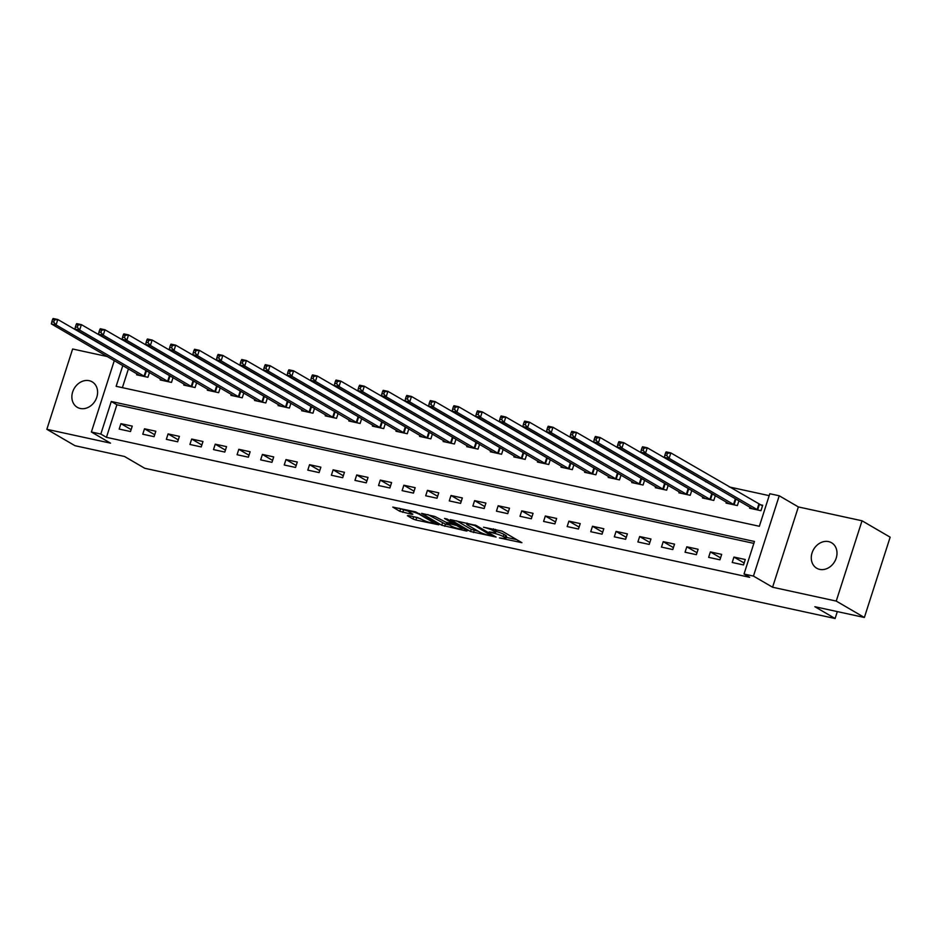 <?xml version="1.0" encoding="UTF-8"?>
<svg xmlns="http://www.w3.org/2000/svg" width="937" height="937" viewBox="0 0 937 937"><rect width="100%" height="100%" fill="white"/><g stroke="black" fill="none" stroke-linecap="round" stroke-linejoin="round"><path stroke-width="1.41" d="M499.433 537.92L521.921 542.687L502.045 531.103L483.504 527.226A7.238 1.054 -162.2 0 1 492.967 530.576L494.619 531.537A7.238 1.054 -162.2 0 1 495.591 532.462A7.238 1.054 -162.2 0 1 492.23 532.31L489.161 531.923L493.776 533.212A7.238 1.054 -162.2 0 1 503.239 536.561L504.891 537.533A7.238 1.054 -162.2 0 1 505.863 538.459A7.238 1.054 -162.2 0 1 502.501 538.307L499.433 537.92M80.277 408.473A14.746 12.169 -59.8 0 0 96.124 398.998A14.746 12.169 -59.8 0 0 92.166 381.851A14.746 12.169 -59.8 0 0 89.191 380.691A14.746 12.169 -59.8 0 0 73.344 390.167A14.746 12.169 -59.8 0 0 77.302 407.326A14.746 12.169 -59.8 0 0 80.277 408.473M819.676 569.38A14.746 12.169 -59.8 0 0 835.523 559.904A14.746 12.169 -59.8 0 0 831.564 542.757A14.746 12.169 -59.8 0 0 828.601 541.609A14.746 12.169 -59.8 0 0 812.754 551.085A14.746 12.169 -59.8 0 0 816.713 568.232A14.746 12.169 -59.8 0 0 819.676 569.38M408.134 515.491L407.384 515.725L412.959 518.981L415.923 520.023L438.821 524.825L415.677 511.895L392.779 507.093L399.818 511.309L412.128 514.401L412.877 514.155L409.528 512.211A6.055 0.878 -162.2 0 1 408.731 511.438A6.055 0.878 -162.2 0 1 413.088 511.942A6.055 0.878 -162.2 0 1 419.436 514.366L432.519 521.991A6.055 0.878 -162.2 0 1 433.327 522.764A6.055 0.878 -162.2 0 1 428.97 522.26A6.055 0.878 -162.2 0 1 422.622 519.836L417.48 517.517L408.134 515.491M753.863 543.39L116.891 404.772L106.443 437.333L100.821 434.054L91.381 432.004L114.302 360.604M864.371 617.483L836.237 601.086L862.028 520.785L890.15 537.182L864.371 617.483L814.85 606.707L835.101 618.514L144.743 468.277L124.492 456.471L74.972 445.696L46.85 429.298L110.507 443.154L91.381 432.004M862.028 520.785L798.359 506.929L772.58 587.23L836.237 601.086M772.58 587.23L753.453 576.079L744.025 574.03L754.472 541.469L111.269 401.493L100.821 434.054M106.443 437.333L749.647 577.309L744.025 574.03M470.538 531.513L496.095 537.065L476.219 525.481L450.357 519.625L470.538 531.513L471.241 529.335L478.35 531.291M466.556 531.045L441.749 525.247L421.568 513.359L434.932 516.498L445.942 522.237L453.192 523.642L444.501 518.454L447.09 519.016L467.305 530.799L466.556 531.045L466.743 530.471M107.345 356.552L72.629 348.997L46.85 429.298M745.266 559.518L733.952 557.058L732.207 562.481L743.521 564.941L745.266 559.518M721.689 554.388L710.375 551.928L708.63 557.351L719.944 559.811L721.689 554.388M698.112 549.258L686.798 546.798L685.052 552.221L696.367 554.681L698.112 549.258M674.535 544.128L663.22 541.668L661.475 547.091L672.789 549.55L674.535 544.128M650.957 538.998L639.643 536.538L637.898 541.961L649.212 544.42L650.957 538.998M627.38 533.867L616.066 531.396L614.321 536.831L625.635 539.29L627.38 533.867M603.803 528.737L592.489 526.266L590.743 531.701L602.058 534.16L603.803 528.737M580.226 523.607L568.911 521.136L567.166 526.571L578.48 529.03L580.226 523.607M556.648 518.466L545.322 516.006L543.589 521.429L554.903 523.9L556.648 518.466M533.071 513.335L521.745 510.876L520.012 516.299L531.326 518.77L533.071 513.335M509.494 508.205L498.168 505.746L496.434 511.169L507.749 513.64L509.494 508.205M485.916 503.075L474.59 500.616L472.857 506.039L484.171 508.51L485.916 503.075M462.328 497.945L451.013 495.486L449.268 500.908L460.594 503.368L462.328 497.945M438.75 492.815L427.436 490.356L425.691 495.778L437.017 498.238L438.75 492.815M415.173 487.685L403.859 485.225L402.114 490.648L413.44 493.108L415.173 487.685M391.596 482.555L380.281 480.095L378.536 485.518L389.862 487.978L391.596 482.555M368.018 477.425L356.704 474.965L354.959 480.388L366.273 482.848L368.018 477.425M344.441 472.295L333.127 469.824L331.382 475.258L342.696 477.718L344.441 472.295M320.864 467.165L309.55 464.693L307.804 470.128L319.119 472.588L320.864 467.165M297.287 462.035L285.972 459.563L284.227 464.998L295.542 467.458L297.287 462.035M273.709 456.905L262.395 454.433L260.65 459.868L271.964 462.328L273.709 456.905M250.132 451.763L238.818 449.303L237.073 454.726L248.387 457.197L250.132 451.763M226.555 446.633L215.241 444.173L213.495 449.596L224.81 452.067L226.555 446.633M202.978 441.503L191.663 439.043L189.918 444.466L201.232 446.937L202.978 441.503M179.4 436.373L168.074 433.913L166.341 439.336L177.655 441.795L179.4 436.373M155.823 431.243L144.497 428.783L142.764 434.206L154.078 436.665L155.823 431.243M132.246 426.112L120.92 423.653L119.186 429.076L130.501 431.535L132.246 426.112M769.183 495.65L729.209 486.947M706.873 482.087L705.631 481.817M683.296 476.956L682.054 476.687M659.718 471.826L658.477 471.557M636.129 466.696L634.899 466.427M612.552 461.554L611.322 461.285M588.975 456.424L587.745 456.155M565.398 451.294L564.168 451.025M541.82 446.164L540.59 445.895M518.243 441.034L517.013 440.765M494.666 435.904L493.424 435.635M471.088 430.774L469.847 430.505M447.511 425.644L446.27 425.375M423.934 420.514L422.692 420.244M400.357 415.384L399.115 415.114M376.779 410.254L375.538 409.984M353.202 405.124L351.961 404.854M329.625 399.982L328.383 399.724M306.048 394.852L304.806 394.582M282.47 389.722L281.229 389.452M258.881 384.592L257.652 384.322M235.304 379.462L234.074 379.192M211.727 374.332L210.497 374.062M188.15 369.201L186.92 368.932M164.572 364.071L163.343 363.802M140.995 358.941L139.765 358.672M128.428 368.85L122.384 387.66M749.951 507.21L749.635 508.229L760.949 510.688L762.695 505.266L759.626 504.598M737.044 499.679L736.049 499.468M738.906 500.768L737.372 505.558L726.046 503.087L726.374 502.08M713.467 494.549L712.46 494.326M715.329 495.638L713.795 500.428L702.469 497.957L702.797 496.95M689.89 489.419L688.882 489.196M691.752 490.508L690.218 495.298L678.892 492.827L679.22 491.82M666.312 484.288L665.305 484.066M668.175 485.378L666.64 490.168L655.314 487.697L655.642 486.678M642.735 479.158L641.728 478.936M644.597 480.236L643.063 485.026L631.737 482.567L632.065 481.548M619.158 474.028L618.151 473.806M621.02 475.106L619.474 479.896L608.16 477.437L608.488 476.418M595.581 468.898L594.573 468.676M597.443 469.976L595.897 474.766L584.583 472.307L584.911 471.288M572.003 463.768L570.996 463.546M573.866 464.846L572.32 469.636L561.005 467.176L561.333 466.157M548.426 458.638L547.419 458.416M550.288 459.716L548.742 464.506L537.428 462.046L537.756 461.027M524.849 453.496L523.842 453.285M526.711 454.586L525.165 459.376L513.851 456.916L514.179 455.897M501.272 448.366L500.264 448.155M503.122 449.455L501.588 454.246L490.274 451.786L490.601 450.767M477.694 443.236L476.687 443.025M479.545 444.325L478.011 449.116L466.696 446.656L467.024 445.637M454.117 438.106L453.11 437.895M455.968 439.195L454.433 443.986L443.119 441.526L443.447 440.507M430.528 432.976L429.533 432.753M432.39 434.065L430.856 438.856L419.542 436.384L419.87 435.377M406.951 427.846L405.955 427.623M408.813 428.935L407.279 433.726L395.964 431.254L396.281 430.247M383.374 422.716L382.378 422.493M385.236 423.805L383.702 428.596L372.387 426.124L372.703 425.117M359.796 417.586L358.801 417.363M361.659 418.663L360.124 423.454L348.81 420.994L349.126 419.975M336.219 412.456L335.212 412.233M338.081 413.533L336.547 418.324L325.221 415.864L325.549 414.845M312.642 407.326L311.634 407.103M314.504 408.403L312.97 413.194L301.644 410.734L301.972 409.715M289.065 402.196L288.057 401.973M290.927 403.273L289.392 408.063L278.066 405.604L278.394 404.585M265.487 397.065L264.48 396.843M267.35 398.143L265.815 402.933L254.489 400.474L254.817 399.455M241.91 391.924L240.903 391.713M243.772 393.013L242.226 397.803L230.912 395.344L231.24 394.325M218.333 386.794L217.325 386.583M220.195 387.883L218.649 392.673L207.335 390.214L207.663 389.195M194.755 381.664L193.748 381.453M196.618 382.753L195.072 387.543L183.757 385.084L184.085 384.065M171.178 376.533L170.171 376.323M173.04 377.623L171.494 382.413L160.18 379.953L160.508 378.935M147.601 371.403L146.594 371.193M149.463 372.493L147.917 377.283L136.603 374.812L136.931 373.804M835.101 618.514L837.327 611.603M122.806 365.571L116.141 386.302L759.357 526.278L769.804 493.729L779.233 495.778L753.453 576.079M798.359 506.929L779.233 495.778M116.891 404.772L111.269 401.493M733.952 557.058L744.154 563.008M710.375 551.928L720.576 557.878M686.798 546.798L696.999 552.736M663.22 541.668L673.422 547.606M639.643 536.538L649.833 542.476M616.066 531.396L626.256 537.346M592.489 526.266L602.678 532.216M568.911 521.136L579.101 527.086M545.322 516.006L555.524 521.956M521.745 510.876L531.947 516.826M498.168 505.746L508.369 511.696M474.59 500.616L484.792 506.566M451.013 495.486L461.215 501.436M427.436 490.356L437.638 496.305M403.859 485.225L414.06 491.164M380.281 480.095L390.483 486.034M356.704 474.965L366.906 480.904M333.127 469.824L343.329 475.773M309.55 464.693L319.751 470.643M285.972 459.563L296.174 465.513M262.395 454.433L272.585 460.383M238.818 449.303L249.008 455.253M215.241 444.173L225.43 450.123M191.663 439.043L201.853 444.993M168.074 433.913L178.276 439.863M144.497 428.783L154.699 434.733M120.92 423.653L131.121 429.603M505.863 538.459L506.554 536.28A7.238 1.054 -162.2 0 0 505.593 535.355L504.891 537.533M495.931 531.396A7.238 1.054 -162.2 0 1 503.93 534.395L505.593 535.355M495.591 532.462L496.282 530.295A7.238 1.054 -162.2 0 0 495.322 529.37L494.619 531.537M506.214 537.358L516.674 539.63M456.612 520.808L471.241 529.335M491.761 535.964L474.836 525.622L470.081 524.31A7.238 1.054 -162.2 0 0 466.731 524.158A7.238 1.054 -162.2 0 0 467.692 525.071L479.615 532.029A7.238 1.054 -162.2 0 0 489.079 535.378L491.761 535.964M449.561 525.025L445.403 524.123L444.712 526.289M427.822 514.542L445.403 524.123M451.353 526.067A6.055 0.878 -162.2 0 0 457.713 528.491A6.055 0.878 -162.2 0 0 462.07 528.995A6.055 0.878 -162.2 0 0 461.262 528.222L456.647 525.54L447.488 523.139L446.738 523.385L451.353 526.067M399.033 508.276L408.755 511.344M413.334 516.615L420.772 518.758M665.563 452.969L664.86 455.136L666.746 455.546L667.449 453.379L665.563 452.969L666.125 451.892L670.845 452.911L669.1 458.334L664.392 457.315L752.704 508.896M762.495 505.851L670.845 452.911L667.449 453.379M757.881 510.021L669.1 458.334L666.746 455.546M664.392 457.315L664.86 455.136M641.986 447.839L641.283 450.006L643.169 450.416L643.871 448.249L641.986 447.839L642.548 446.762L647.268 447.781L645.523 453.203L640.814 452.184L729.115 503.766M738.532 500.545L647.268 447.781L643.871 448.249M734.303 504.891L645.523 453.203L643.169 450.416M640.814 452.184L641.283 450.006M618.408 442.709L617.706 444.876L619.591 445.286L620.294 443.119L618.408 442.709L618.97 441.62L623.691 442.651L621.945 448.073L617.225 447.054L705.538 498.625M714.954 495.415L623.691 442.651L620.294 443.119M710.726 499.761L621.945 448.073L619.591 445.286M617.225 447.054L617.706 444.876M594.819 437.579L594.128 439.746L596.014 440.156L596.705 437.989L594.819 437.579L595.393 436.49L600.113 437.52L598.368 442.943L593.648 441.924L681.96 493.494M691.377 490.285L600.113 437.52L596.705 437.989M687.149 494.631L598.368 442.943L596.014 440.156M593.648 441.924L594.128 439.746M571.242 432.449L570.551 434.616L572.437 435.026L573.128 432.859L571.242 432.449L571.816 431.36L576.536 432.39L574.791 437.813L570.071 436.794L658.383 488.364M667.8 485.155L576.536 432.39L573.128 432.859M663.572 489.501L574.791 437.813L572.437 435.026M570.071 436.794L570.551 434.616M547.665 427.319L546.974 429.486L548.859 429.896L549.55 427.729L547.665 427.319L548.239 426.23L552.959 427.26L551.214 432.683L546.494 431.652L634.806 483.234M644.223 480.025L552.959 427.26L549.55 427.729M639.994 484.359L551.214 432.683L548.859 429.896M546.494 431.652L546.974 429.486M524.088 422.189L523.396 424.356L525.282 424.766L525.973 422.599L524.088 422.189L524.661 421.1L529.382 422.13L527.636 427.553L522.916 426.522L611.229 478.104M620.645 474.895L529.382 422.13L525.973 422.599M616.405 479.229L527.636 427.553L525.282 424.766M522.916 426.522L523.396 424.356M500.51 417.059L499.819 419.226L501.705 419.635L502.396 417.469L500.51 417.059L501.084 415.969L505.804 417L504.059 422.423L499.339 421.392L587.651 472.974M597.068 469.765L505.804 417L502.396 417.469M592.828 474.099L504.059 422.423L501.705 419.635M499.339 421.392L499.819 419.226M476.933 411.917L476.242 414.095L478.128 414.505L478.819 412.327L476.933 411.917L477.507 410.839L482.215 411.87L480.482 417.293L475.762 416.262L564.074 467.844M573.491 464.635L482.215 411.87L478.819 412.327M569.251 468.968L480.482 417.293L478.128 414.505M475.762 416.262L476.242 414.095M453.356 406.787L452.665 408.965L454.55 409.375L455.241 407.197L453.356 406.787L453.93 405.709L458.638 406.74L456.905 412.163L452.184 411.132L540.497 462.714M549.914 459.505L458.638 406.74L455.241 407.197M545.674 463.838L456.905 412.163L454.55 409.375M452.184 411.132L452.665 408.965M429.778 401.657L429.087 403.835L430.973 404.245L431.664 402.067L429.778 401.657L430.352 400.579L435.061 401.598L433.327 407.033L428.607 406.002L516.919 457.584M526.336 454.375L435.061 401.598L431.664 402.067M522.096 458.708L433.327 407.033L430.973 404.245M428.607 406.002L429.087 403.835M406.201 396.527L405.498 398.693L407.396 399.115L408.087 396.937L406.201 396.527L406.775 395.449L411.484 396.468L409.75 401.903L405.03 400.872L493.342 452.454M502.759 449.233L411.484 396.468L408.087 396.937M498.519 453.578L409.75 401.903L407.396 399.115M405.03 400.872L405.498 398.693M382.624 391.397L381.921 393.563L383.807 393.973L384.51 391.807L382.624 391.397L383.198 390.319L387.906 391.338L386.161 396.773L381.453 395.742L469.765 447.324M479.182 444.103L387.906 391.338L384.51 391.807M474.942 448.448L386.161 396.773L383.807 393.973M381.453 395.742L381.921 393.563M359.047 386.267L358.344 388.433L360.23 388.843L360.932 386.676L359.047 386.267L359.621 385.189L364.329 386.208L362.584 391.631L357.875 390.612L446.188 442.194M455.605 438.973L364.329 386.208L360.932 386.676M451.365 443.318L362.584 391.631L360.23 388.843M357.875 390.612L358.344 388.433M335.469 381.136L334.767 383.303L336.652 383.713L337.355 381.546L335.469 381.136L336.032 380.059L340.752 381.078L339.007 386.501L334.298 385.482L422.61 437.052M432.027 433.843L340.752 381.078L337.355 381.546M427.787 438.188L339.007 386.501L336.652 383.713M334.298 385.482L334.767 383.303M311.892 376.006L311.189 378.173L313.075 378.583L313.778 376.416L311.892 376.006L312.454 374.917L317.174 375.948L315.429 381.371L310.721 380.352L399.033 431.922M408.45 428.713L317.174 375.948L313.778 376.416M404.21 433.058L315.429 381.371L313.075 378.583M310.721 380.352L311.189 378.173M288.315 370.876L287.612 373.043L289.498 373.453L290.201 371.286L288.315 370.876L288.877 369.787L293.597 370.818L291.852 376.241L287.144 375.222L375.456 426.792M384.861 423.583L293.597 370.818L290.201 371.286M380.633 427.928L291.852 376.241L289.498 373.453M287.144 375.222L287.612 373.043M264.738 365.746L264.035 367.913L265.921 368.323L266.623 366.156L264.738 365.746L265.3 364.657L270.02 365.688L268.275 371.111L263.566 370.092L351.867 421.662M361.284 418.452L270.02 365.688L266.623 366.156M357.056 422.786L268.275 371.111L265.921 368.323M263.566 370.092L264.035 367.913M241.16 360.616L240.458 362.783L242.343 363.193L243.046 361.026L241.16 360.616L241.723 359.527L246.443 360.558L244.698 365.98L239.989 364.95L328.29 416.532M337.707 413.322L246.443 360.558L243.046 361.026M333.478 417.656L244.698 365.98L242.343 363.193M239.989 364.95L240.458 362.783M217.571 355.486L216.88 357.653L218.766 358.063L219.469 355.896L217.571 355.486L218.145 354.397L222.865 355.428L221.12 360.85L216.4 359.82L304.712 411.402M314.129 408.192L222.865 355.428L219.469 355.896M309.901 412.526L221.12 360.85L218.766 358.063M216.4 359.82L216.88 357.653M193.994 350.344L193.303 352.523L195.189 352.933L195.88 350.766L193.994 350.344L194.568 349.267L199.288 350.297L197.543 355.72L192.823 354.69L281.135 406.271M290.552 403.062L199.288 350.297L195.88 350.766M286.324 407.396L197.543 355.72L195.189 352.933M192.823 354.69L193.303 352.523M170.417 345.214L169.726 347.393L171.612 347.803L172.303 345.624L170.417 345.214L170.991 344.137L175.711 345.167L173.966 350.59L169.246 349.56L257.558 401.141M266.975 397.932L175.711 345.167L172.303 345.624M262.747 402.266L173.966 350.59L171.612 347.803M169.246 349.56L169.726 347.393M146.84 340.084L146.149 342.263L148.034 342.673L148.725 340.494L146.84 340.084L147.414 339.007L152.134 340.026L150.388 345.46L145.668 344.429L233.981 396.011M243.397 392.802L152.134 340.026L148.725 340.494M239.158 397.136L150.388 345.46L148.034 342.673M145.668 344.429L146.149 342.263M123.262 334.954L122.571 337.133L124.457 337.543L125.148 335.364L123.262 334.954L123.836 333.877L128.556 334.896L126.811 340.33L122.091 339.299L210.403 390.881M219.82 387.672L128.556 334.896L125.148 335.364M215.58 392.006L126.811 340.33L124.457 337.543M122.091 339.299L122.571 337.133M99.685 329.824L98.994 331.991L100.88 332.401L101.571 330.234L99.685 329.824L100.259 328.746L104.967 329.765L103.234 335.2L98.514 334.169L186.826 385.751M196.243 382.53L104.967 329.765L101.571 330.234M192.003 386.876L103.234 335.2L100.88 332.401M98.514 334.169L98.994 331.991M76.108 324.694L75.417 326.861L77.302 327.271L77.994 325.104L76.108 324.694L76.682 323.616L81.39 324.635L79.657 330.058L74.937 329.039L163.249 380.621M172.666 377.4L81.39 324.635L77.994 325.104M168.426 381.746L79.657 330.058L77.302 327.271M74.937 329.039L75.417 326.861M52.531 319.564L51.84 321.731L53.725 322.141L54.416 319.974L52.531 319.564L53.104 318.486L57.813 319.505L56.079 324.928L51.359 323.909L139.672 375.479M149.088 372.27L57.813 319.505L54.416 319.974M144.848 376.615L56.079 324.928L53.725 322.141M51.359 323.909L51.84 321.731M503.93 534.395L503.239 536.561M493.963 532.626L493.776 533.212M493.518 528.843L492.967 530.576M474.192 530.389L473.501 532.556M492.546 535.004L492.288 535.8M475.047 524.966L474.836 525.622M442.451 523.069L441.749 525.247M453.145 522.553L452.899 523.35M461.519 527.426L461.262 528.222M456.905 524.743L456.647 525.54M454.129 523.127L453.695 524.497M432.777 521.195L432.519 521.991M419.694 513.57L419.436 514.366M403.472 510.196L402.781 512.363M400.521 509.142L399.818 511.309M416.614 517.856L415.923 520.023M413.662 516.802L412.959 518.981M759.38 504.493L757.635 509.915M758.829 504.211L757.084 509.646M735.803 499.362L734.058 504.785M735.252 499.081L733.507 504.504M712.225 494.232L710.48 499.655M711.675 493.951L709.93 499.374M688.648 489.091L686.903 494.525M688.098 488.821L686.352 494.244M665.071 483.96L663.326 489.395M664.509 483.691L662.775 489.114M641.494 478.83L639.748 484.265M640.931 478.561L639.198 483.984M617.916 473.7L616.171 479.123M617.354 473.431L615.621 478.854M594.339 468.57L592.594 473.993M593.777 468.301L592.043 473.724M570.762 463.44L569.017 468.863M570.2 463.171L568.454 468.594M547.185 458.31L545.439 463.733M546.622 458.041L544.877 463.464M523.607 453.18L521.862 458.603M523.045 452.899L521.3 458.334M500.03 448.05L498.285 453.473M499.468 447.769L497.723 453.203M476.441 442.92L474.708 448.343M475.891 442.639L474.145 448.073M452.864 437.79L451.13 443.213M452.313 437.509L450.568 442.932M429.287 432.66L427.553 438.083M428.736 432.379L426.991 437.802M405.709 427.53L403.976 432.953M405.159 427.249L403.414 432.671M382.132 422.388L380.387 427.822M381.582 422.118L379.836 427.541M358.555 417.258L356.81 422.692M358.004 416.988L356.259 422.411M334.977 412.128L333.232 417.562M334.427 411.858L332.682 417.281M311.4 406.998L309.655 412.421M310.85 406.728L309.105 412.151M287.823 401.868L286.078 407.29M287.261 401.598L285.527 407.021M264.246 396.738L262.501 402.16M263.684 396.468L261.95 401.891M240.668 391.607L238.923 397.03M240.106 391.326L238.373 396.761M217.091 386.477L215.346 391.9M216.529 386.196L214.796 391.631M193.514 381.347L191.769 386.77M192.952 381.066L191.207 386.501M169.937 376.217L168.191 381.64M169.374 375.936L167.629 381.371M146.359 371.087L144.614 376.51M145.797 370.806L144.052 376.229M492.78 535.132L492.499 535.999M467.071 523.08L466.731 524.158M453.485 522.741L453.192 523.642M462.409 527.953L462.07 528.995M446.668 522.401L446.445 523.092M433.667 521.71L433.327 522.764M409.036 510.454L408.731 511.438"/></g></svg>
